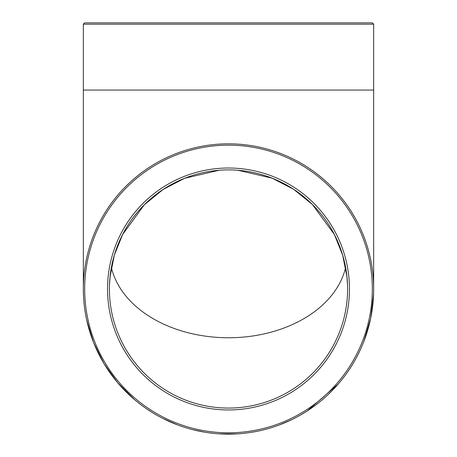 <?xml version="1.0" encoding="UTF-8"?>
<svg xmlns="http://www.w3.org/2000/svg" width="457" height="457" viewBox="0 0 457 457"><rect width="100%" height="100%" fill="white"/><g stroke="black" fill="none" stroke-linecap="round" stroke-linejoin="round"><path stroke-width="0.69" d="M373.666 24.192L372.318 22.85L84.682 22.85L83.334 24.192L373.666 24.192L373.666 90.058L83.334 90.058L83.34 288.059M373.666 288.984A145.166 145.166 0 0 0 155.917 163.269A145.166 145.166 0 0 0 155.917 414.699A145.166 145.166 0 0 0 373.666 288.984L373.66 90.058M107.532 288.984A120.968 120.968 0 0 1 288.984 184.222A120.968 120.968 0 0 1 288.984 393.745A120.968 120.968 0 0 1 107.532 288.984M228.5 169.895A119.088 119.088 0 0 0 109.412 288.984A119.088 119.088 0 0 0 228.5 408.072A119.088 119.088 0 0 0 347.588 288.984A119.088 119.088 0 0 0 228.5 169.895M111.388 267.499A118.7 83.934 180 0 0 228.506 337.757A118.7 83.934 180 0 0 345.612 267.494M219.006 433.836L236.966 433.899M372.318 288.984A143.818 143.818 0 0 1 156.591 413.534A143.818 143.818 0 0 1 156.591 164.434A143.818 143.818 0 0 1 372.318 288.984M83.334 24.192L83.334 90.058M347.463 284.374L346.926 276.668L342.67 255.166L334.404 234.555L312.462 204.547L293.611 189.278L272.052 178.15L237.971 170.272M109.537 284.385L110.074 276.674L114.33 255.172L122.59 234.567L144.292 204.793L163.098 189.466L184.622 178.276L219.154 170.261M279.227 424.993L291.258 419.88M300.969 414.762L307.178 410.98L338.06 384.217M363.778 341.642L370.684 318.295L373.575 294.114M86.739 320.226L93.616 342.636L104.007 363.646L117.649 382.709L134.181 399.327M146.246 408.592L151.735 412.185M162.458 418.252L177.339 424.833M193.06 429.751L204.77 432.191"/></g></svg>
